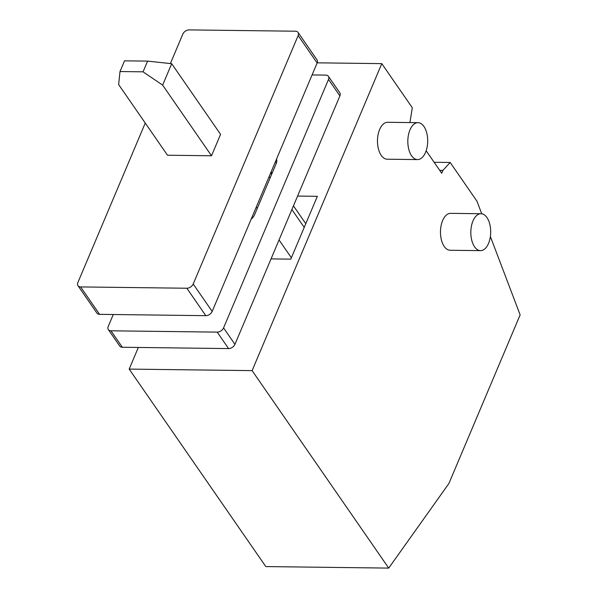 <?xml version="1.0" encoding="UTF-8"?>
<svg xmlns="http://www.w3.org/2000/svg" width="598" height="598" viewBox="0 0 598 598"><rect width="100%" height="100%" fill="white"/><g stroke="black" fill="none" stroke-linecap="round" stroke-linejoin="round"><path stroke-width="0.9" d="M425.544 152.37A18.456 9.934 -89.3 0 1 417.531 159.584A18.456 9.934 -89.3 0 1 408.763 149.231A18.456 9.934 -89.3 0 1 409.981 129.878A18.456 9.934 -89.3 0 1 417.995 122.672A18.456 9.934 -89.3 0 1 426.763 133.025A18.456 9.934 -89.3 0 1 425.544 152.37M417.531 159.584L387.183 159.203A18.456 9.934 -89.3 0 1 378.414 148.85A18.456 9.934 -89.3 0 1 379.633 129.504A18.456 9.934 -89.3 0 1 387.639 122.291L417.995 122.672M488.536 243.431A18.456 9.934 -89.3 0 1 480.53 250.637A18.456 9.934 -89.3 0 1 471.762 240.284A18.456 9.934 -89.3 0 1 472.981 220.939A18.456 9.934 -89.3 0 1 480.986 213.725A18.456 9.934 -89.3 0 1 489.755 224.078A18.456 9.934 -89.3 0 1 488.536 243.431M480.53 250.637L450.174 250.263A18.456 9.934 -89.3 0 1 441.406 239.91A18.456 9.934 -89.3 0 1 442.625 220.565A18.456 9.934 -89.3 0 1 450.638 213.351L480.986 213.725M426.157 150.756L441.713 173.241L442.916 170.385L450.174 162.477L476.965 201.205L481.741 213.792M490.375 236.524L520.133 314.884L448.896 483.52L388.722 568.1L252.109 370.625L381.786 63.627L412.299 107.73L409.922 122.568M439.709 170.348L442.916 170.385M434.126 162.275L450.174 162.477M381.786 63.627L317.194 62.827M388.722 568.1L265.804 566.575L129.183 369.101L252.109 370.625M271.044 258.897L290.807 259.143L317.351 196.316L297.58 196.069M138.325 347.46L129.183 369.101M171.693 63.702L220.572 134.356L211.52 155.772L162.641 85.118L171.693 63.702L147.586 61.116L124.526 60.832L119.996 71.536L118.636 84.572L167.515 155.226L211.52 155.772M147.586 61.116L143.064 71.827L119.996 71.536M143.064 71.827L162.641 85.118M312.081 74.929L325.768 75.101A5.404 3.625 145.3 0 1 328.399 76.312A5.404 3.625 145.3 0 1 328.511 79.444L223.562 327.898A5.404 3.625 145.3 0 1 217.201 332.122L110.966 330.806A5.404 3.625 145.3 0 1 108.335 329.595A5.404 3.625 145.3 0 1 108.223 326.463L113.269 314.518M110.966 330.806L122.351 347.259A5.404 3.625 145.3 0 1 119.72 346.048L108.335 329.595M328.399 76.312L339.784 92.772A5.404 3.625 145.3 0 1 339.896 95.897L234.947 344.351A5.404 3.625 145.3 0 1 228.586 348.582L122.351 347.259M276.508 159.143A9.007 6.047 145.3 0 1 276.231 163.478L254.516 214.884A9.007 6.047 145.3 0 1 251.145 219.189M270.842 172.553L272.389 172.568M270.677 172.942L271.642 174.339M293.446 205.854L305.787 223.689M170.385 63.56L182.816 34.131A5.404 3.625 145.3 0 1 189.177 29.9L295.412 31.216A5.404 3.625 145.3 0 1 298.043 32.427A5.404 3.625 145.3 0 1 298.155 35.559L193.199 284.013A5.404 3.625 145.3 0 1 186.838 288.236L80.61 286.92L99.582 314.346A5.404 3.625 145.3 0 1 96.951 313.135L77.979 285.709A5.404 3.625 145.3 0 1 77.867 282.577L145.254 123.053M298.043 32.427L317.015 59.86A5.404 3.625 145.3 0 1 317.127 62.984L212.178 311.438A5.404 3.625 145.3 0 1 205.817 315.669L99.582 314.346M80.61 286.92A5.404 3.625 145.3 0 1 77.979 285.709M269.122 176.634L270.087 178.025M291.891 209.547L304.225 227.375M256.273 207.043L257.237 208.44M279.042 239.955L291.383 257.79M271.612 174.295L271.642 174.175A1.801 0.972 90.7 0 0 271.597 172.56M328.511 79.444L339.896 95.897M223.562 327.898L234.947 344.351M217.201 332.122L228.586 348.582M275.431 161.699L276.388 163.082M186.838 288.236L205.817 315.669M193.199 284.013L212.178 311.438M298.155 35.559L317.127 62.984"/></g></svg>
